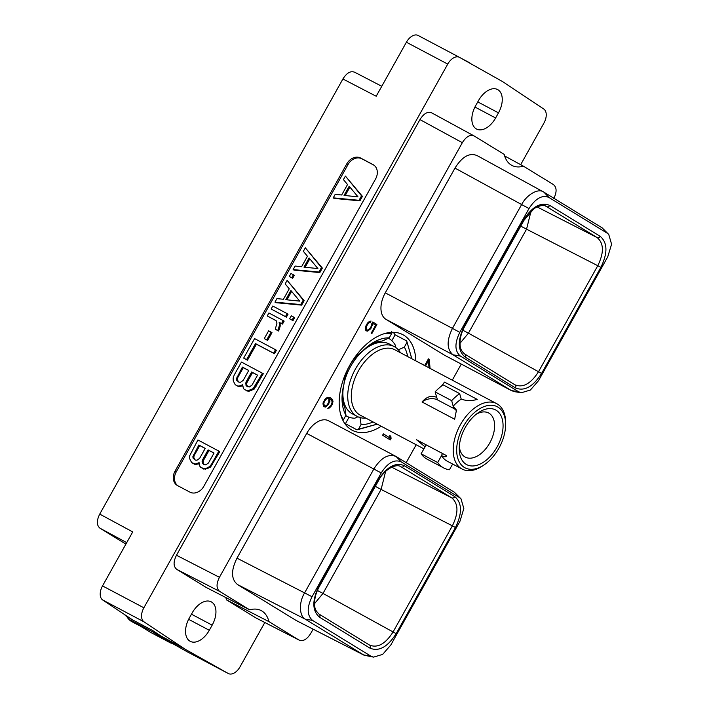 <?xml version="1.0" encoding="UTF-8"?>
<svg xmlns="http://www.w3.org/2000/svg" width="709" height="709" viewBox="0 0 709 709"><rect width="100%" height="100%" fill="white"/><g stroke="black" fill="none" stroke-linecap="round" stroke-linejoin="round"><path stroke-width="1.06" d="M255.905 617.911L298.852 639.97L268.915 621.616L226.428 599.841L256.188 618.071L298.852 639.97C302.929 641.76 306.908 639.545 310.799 633.332L313.121 629.167M406.168 462.676L416.183 444.765M452.289 380.166L461.275 364.089M176.479 555.253L219.435 577.312L462.339 142.686L419.958 119.599L176.479 555.253C173.209 561.847 173.315 566.562 176.798 569.407L206.275 587.486L249.692 609.829A35.051 21.119 -62.1 0 1 261.231 610.609A35.051 21.119 -62.1 0 1 268.915 621.616M225.843 597.554A35.051 21.119 -62.1 0 1 226.428 599.841M249.692 609.829L219.746 591.466C216.272 588.621 216.165 583.906 219.435 577.312M553.702 198.706C556.973 192.112 556.866 187.389 553.383 184.544L523.446 166.19A35.051 21.119 -62.1 0 1 511.898 165.41A35.051 21.119 -62.1 0 1 504.214 154.402L474.277 136.039L431.896 112.961C427.828 111.171 423.849 113.387 419.958 119.599M474.277 136.039C470.209 134.258 466.23 136.474 462.339 142.686M477.281 155.696C469.677 152.364 462.25 156.494 454.983 168.095L385.271 292.844L452.439 328.373C446.528 340.595 446.723 349.404 453.024 354.801L511.304 390.535L514.362 391.652L521.328 392.751L530.385 390.03L538.548 380.653L607.737 256.853L611.583 244.215L608.756 234.466L607.214 233.19L548.934 197.465C542.252 194.647 535.596 198.343 528.985 208.561L459.795 332.361C454.504 343.28 454.682 351.168 460.318 356.024L518.598 391.749L521.328 392.751M511.747 390.783L444.578 355.253A22.254 13.409 -62.1 0 1 444.135 355.005L385.864 319.272A22.254 13.409 -62.1 0 1 385.271 292.844M461.01 498.844L454.442 492.276L396.163 456.543L328.551 420.756A22.254 13.409 -62.1 0 0 306.705 433.412L236.992 558.151C230.886 570.47 231.081 579.28 237.577 584.588L296.397 620.623L364.116 655.231L373.581 657.119L382.638 654.398L390.792 645.03L459.981 521.221L463.837 508.513L461.01 498.844L459.459 497.567L401.179 461.843C394.39 459.051 387.743 462.755 381.229 472.938L312.04 596.739C306.767 607.533 306.935 615.421 312.563 620.402L370.842 656.126L373.581 657.119M381.22 426.26A54.079 32.579 -62.1 0 1 352.222 430.257A54.079 32.579 -62.1 0 1 351.141 429.636A54.079 32.579 -62.1 0 1 349.2 366.305A54.079 32.579 -62.1 0 1 402.792 334.657A54.079 32.579 -62.1 0 1 403.882 335.268A54.079 32.579 -62.1 0 1 415.811 360.872M371.791 323.712L371.206 326.37L369.433 329.127L367.732 330.048L366.686 329.791L366.119 328.276L366.73 325.918L368.503 323.162L370.284 322.356L371.029 321.035L369.15 321.558L366.092 325.475L365.241 328.559L365.941 330.793L367.687 331.138L370.922 328.444L372.739 323.41L375.664 325.201L371.17 333.248L371.826 333.647L376.922 324.527L372.766 321.975L371.791 323.729M325.466 407.055L328.551 404.263L330.19 399.123L331.927 400.948L331.989 402.942L330.713 405.637L327.824 408.393L330.633 406.966L332.149 404.644L333 401.56L332.291 399.327L330.137 397.634L327.718 397.244L325.396 398.697L323.127 402.747L323.57 406.611L325.466 407.055L324.642 406.62L326.113 405.654M430.053 368.405L429.299 359.383L428.422 358.851L424.7 365.507L422.245 364.275M382.594 435.229L390.26 439.934L391.067 438.499L390.836 436.23L389.782 435.583L390.021 437.967L383.347 433.873L382.594 435.229M160.606 635.805L152.515 630.434L132.627 619.914L102.708 599.991A11.92 7.179 -62.1 0 1 102.53 585.918L143.874 607.79A11.92 7.179 117.9 0 0 144.051 621.864L185.253 649.293L160.606 635.805A32.295 19.453 117.9 0 0 163.664 638.472A32.295 19.453 117.9 0 0 167.377 639.952L172.145 642.753M143.874 607.79L447.733 64.094L406.39 42.23L376.195 96.247L342.908 78.983L99.73 514.105C96.459 520.698 96.566 525.413 100.049 528.258L125.901 544.113M520.672 164.683L543.927 123.082A11.92 7.179 117.9 0 0 543.75 109.009L502.548 81.57L459.529 57.376A11.92 7.179 117.9 0 0 459.432 57.323A11.92 7.179 117.9 0 0 447.733 64.094M264.812 622.502L240.067 666.77A11.92 7.179 117.9 0 1 228.369 673.55L187.025 651.677A11.92 7.179 -62.1 0 1 186.928 651.624L171.649 643.028M185.253 649.293L228.263 673.497A11.92 7.179 117.9 0 0 228.369 673.55M475.633 105.721A19.435 11.707 117.9 0 0 476.537 129.029A19.435 11.707 117.9 0 0 495.618 117.978L498.48 112.855A19.435 11.707 117.9 0 0 497.576 89.547A19.435 11.707 117.9 0 0 478.495 100.598L475.633 105.721M192.183 612.895L189.321 618.018A19.435 11.707 117.9 0 0 190.225 641.326A19.435 11.707 117.9 0 0 209.306 630.274L212.168 625.152A19.435 11.707 117.9 0 0 211.264 601.844A19.435 11.707 117.9 0 0 192.183 612.895M99.73 514.105L132.725 531.901L102.53 585.918M375.566 179.014A11.566 9.226 -58.5 0 0 373.448 164.834A11.566 9.226 -58.5 0 0 373.04 164.603L360.615 158.027A11.566 9.226 -58.5 0 0 346.816 163.806L175.026 471.184A11.566 9.226 -58.5 0 0 177.144 485.355A11.566 9.226 -58.5 0 0 177.551 485.594L189.977 492.161A11.566 9.226 -58.5 0 0 203.775 486.392L375.566 179.014M342.908 78.983C346.798 72.77 350.778 70.554 354.854 72.345M152.524 630.443L152.045 631.515L171.215 643.276L172.243 642.7M131.209 618.966L131.254 620.517L152.045 631.515M163.921 638.011L167.377 639.952M406.39 42.23A11.92 7.179 -62.1 0 1 418.088 35.45A11.92 7.179 -62.1 0 1 418.195 35.503L459.335 57.269M479.062 68.356L469.695 63.092M460.788 58.085L469.845 62.871M131.254 620.517L150.432 632.277L171.215 643.276M464.333 326.034L523.623 219.932C532.149 206.603 540.852 201.755 549.741 205.406L600.195 236.345C607.595 242.691 607.826 253.007 600.895 267.311L541.596 373.413C533.079 386.751 524.368 391.59 515.478 387.938L465.024 356.999C457.633 350.654 457.394 340.338 464.333 326.034L464.749 326.326L524.048 220.224L533.771 208.933C537.776 205.84 544.113 204.538 546.16 206.354L597.208 237.621C603.891 243.347 604.103 252.67 597.838 265.583L538.539 371.684C530.855 383.729 522.994 388.098 514.947 384.801L464.634 353.951M608.756 234.466L602.216 227.908L543.945 192.183L476.935 155.501M548.934 197.465L543.945 192.183C538.06 187.637 526.37 195.232 521.62 204.573L452.439 328.373L459.795 332.361M515.478 387.938A2.526 2.012 -58.5 0 0 515.018 384.845L515.062 384.872M370.036 648.177L319.582 617.247C312.182 610.91 311.951 600.594 318.882 586.281L378.181 480.179C386.689 466.85 395.4 462.011 404.298 465.653L454.753 496.592C462.144 502.92 462.374 513.245 455.444 527.558L396.154 633.651C387.637 646.989 378.934 651.828 370.036 648.177A2.526 2.012 -58.5 0 0 369.575 645.084A2.526 2.012 -58.5 0 0 369.566 645.084A2.526 2.012 -58.5 0 0 369.504 645.048L319.183 614.189M401.179 461.843L396.163 456.543C388.567 453.441 381.132 457.571 373.873 468.941L304.684 592.751C298.232 603.129 299.721 616.724 305.287 619.187L364.116 655.231M378.181 480.179L378.606 480.472C383.959 469.748 395.879 463.287 400.718 466.593L400.16 466.345M404.298 465.653A2.526 2.012 121.5 0 1 401.312 466.93L451.766 497.86C458.448 503.594 458.661 512.917 452.386 525.83L381.114 489.432L322.994 593.424L317.393 590.464M455.444 527.558L452.386 525.83L393.096 631.923C385.412 643.976 377.551 648.345 369.504 645.048M319.582 617.247A2.526 2.012 -58.5 0 0 319.121 614.154L369.619 645.11M314.566 603.607L322.994 593.424L396.154 633.651M375.309 486.365L381.114 489.432L385.625 471.405M454.753 496.592A2.526 2.012 121.5 0 1 451.766 497.86L391.678 467.187M531.023 211.202L526.557 229.184L520.752 226.118M541.596 373.413L468.436 333.186L526.557 229.184L600.895 267.311M462.835 330.226L468.436 333.186L460.008 343.307M374.015 165.224L361.82 158.772A11.566 9.226 -58.5 0 0 348.022 164.55L176.24 471.919A11.566 9.226 -58.5 0 0 177.782 485.718M333.239 197.855L334.143 198.414L359.933 200.86L362.441 196.366L345.407 176.08L343.431 179.607L347.525 184.544L341.685 194.993L335.206 194.328L333.239 197.855L359.029 200.301L361.537 195.808L345.407 176.08M200.922 467.541L205.291 469.216L210.564 467.071L219.79 451.615L197.917 439.97L189.595 455.905L189.728 458.803L191.669 462.649L195.578 464.005L199.105 462.667L199.867 466.274L200.922 467.541L204.387 468.667L207.09 467.984L209.66 466.522L211.628 464.041L218.877 451.066M191.669 462.649L194.815 464.386L199.061 463.908M293.154 269.58L294.058 270.129L319.848 272.575L322.356 268.091L305.322 247.804L303.346 251.332L307.44 256.259L301.609 266.708L295.121 266.052L293.154 269.58L318.944 272.026L321.452 267.532L305.322 247.804M289.307 276.457L292.666 278.309L294.332 275.331L293.42 274.773L290.974 273.479L289.307 276.457L291.762 277.751L293.42 274.773M274.959 302.131L275.863 302.681L301.653 305.127L304.161 300.643L287.127 280.356L285.16 283.884L289.254 288.811L283.414 299.26L276.927 298.604L274.959 302.131L300.749 304.578L303.257 300.084L287.127 280.356M271.113 309.009L286.374 317.153L288.031 314.176L287.127 313.617L272.779 306.031L271.113 309.009L285.47 316.595L287.127 313.617M289.627 318.793L292.985 320.645L294.643 317.676L293.739 317.118L291.284 315.824L289.627 318.793L292.073 320.096L293.739 317.118M267.24 315.939L276.138 320.645L276.98 323.1L275.278 329.189L276.182 329.738L278.646 331.041L280.232 326.06L280.028 322.79L282.492 324.093L284.158 321.115L268.906 312.97L267.24 315.939L276.164 320.743M264.289 338.583L267.647 340.435L271.999 332.654L271.095 332.104L268.64 330.802L264.289 338.583L266.744 339.877L271.095 332.104M243.674 358.098L247.476 360.19L256.428 344.175L274.489 353.738L276.457 350.228L254.584 338.583L243.674 358.098L246.572 359.631L255.515 343.617L273.585 353.179L275.544 349.67M244.463 389.631L248.841 391.306L254.106 389.161L263.331 373.705L241.468 362.06L234.209 375.034L233.137 377.994L233.27 380.893L235.211 384.73L237.453 385.918L239.119 386.095L242.646 384.757L243.409 388.364L244.463 389.631L247.928 390.756L253.202 388.612L262.427 373.147M235.211 384.73L238.357 386.476L242.602 385.997M359.933 200.86L359.029 200.301M362.441 196.366L361.537 195.808M357.992 196.845L344.051 195.418L349.183 186.237L357.992 196.845M345.203 195.542L349.909 187.114M199.007 463.757L198.29 463.323M196.482 464.555L195.578 464.005M194.815 464.386L193.912 463.828M212.532 464.59L211.628 464.041M210.564 467.071L209.66 466.522M207.994 468.543L207.09 467.984M205.291 469.216L204.387 468.667M203.625 469.048L202.721 468.489M214.029 453.042L208.464 463.004L205.77 464.891L203.359 464.289L202.1 461.639L202.544 459.866L208.109 449.905L214.029 453.042M195.392 460.07L193.123 458.2L192.848 456.738L198.848 445.013L205.211 448.38L199.646 458.342L196.951 460.23L195.392 460.07M204.157 464.705L203.004 462.188L203.448 460.425L209.013 450.463L213.994 453.095M209.013 450.463L208.109 449.905M203.279 463.651L202.375 463.092M203.004 462.188L202.1 461.639M203.448 460.425L202.544 459.866M194.904 459.813L193.752 457.296L194.195 455.524L199.761 445.571L205.185 448.434M194.027 458.758L193.123 458.2M193.752 457.296L192.848 456.738M194.195 455.524L193.282 454.974M199.761 445.571L198.848 445.013M319.848 272.575L318.944 272.026M322.356 268.091L321.452 267.532M317.907 268.569L303.966 267.142L309.097 257.961L317.907 268.569M305.118 267.258L309.824 258.838M292.666 278.309L291.762 277.751M301.653 305.127L300.749 304.578M304.161 300.643L303.257 300.084M299.721 301.121L285.78 299.694L290.912 290.513L299.721 301.121M286.923 299.81L291.638 291.39M286.374 317.153L285.47 316.595M292.985 320.645L292.073 320.096M282.492 324.093L281.588 323.534L283.254 320.557M280.028 322.79L281.588 323.534M280.25 323.96L279.346 323.401L279.124 322.232M280.232 326.06L279.328 325.511L279.346 323.401M279.771 327.93L278.867 327.372L279.328 325.511M278.646 331.041L277.742 330.483L278.867 327.372M275.278 329.189L277.742 330.483M267.647 340.435L266.744 339.877M274.489 353.738L273.585 353.179M256.428 344.175L255.515 343.617M247.476 360.19L246.572 359.631M242.549 385.847L241.84 385.404M240.023 386.644L239.119 386.095M238.357 386.476L237.453 385.918M256.082 386.68L255.169 386.13M254.106 389.161L253.202 388.612M251.544 390.632L250.632 390.074M248.841 391.306L247.928 390.756M247.175 391.138L246.262 390.579M257.571 375.132L252.005 385.093L249.311 386.981L246.9 386.378L245.642 383.72L246.085 381.956L251.651 371.995L257.571 375.132M238.933 382.16L236.664 380.29L236.389 378.828L242.398 367.102L248.753 370.47L243.187 380.423L240.493 382.319L238.933 382.16M247.698 386.795L246.555 384.278L246.989 382.514L252.555 372.553L257.535 375.185M252.555 372.553L251.651 371.995M246.821 385.74L245.917 385.182M246.555 384.278L245.642 383.72M246.989 382.514L246.085 381.956M238.446 381.894L237.293 379.386L237.737 377.613L243.302 367.661L248.726 370.523M237.568 380.848L236.664 380.29M237.293 379.386L236.389 378.828M237.737 377.613L236.833 377.064M243.302 367.661L242.398 367.102M504.648 155.962L523.446 166.19M368.902 345.46L368.999 345.407A40.865 24.62 -62.1 0 1 382.054 341.109L389.232 337.865A46.741 28.156 -62.1 0 0 370.701 344.166A46.741 28.156 -62.1 0 0 362.228 351.389A29.361 17.69 117.9 0 0 344.007 384.003A46.741 28.156 117.9 0 0 342.03 398.369A46.741 28.156 117.9 0 0 345.965 415.288L344.858 407.657A40.865 24.62 117.9 0 1 342.092 396.092M357.948 416.786L354.792 418.213A44.215 26.632 -62.1 0 1 346.905 416.28A44.215 26.632 -62.1 0 1 345.779 415.625M365.844 418.124A39.518 23.805 -62.1 0 1 357.256 416.449L352.417 413.879A39.518 23.805 -62.1 0 1 343.661 385.377M344.033 383.507A39.518 23.805 -62.1 0 1 350.574 366.491A39.518 23.805 117.9 0 1 389.365 344.025L394.213 346.586A39.518 23.805 117.9 0 0 355.413 369.061A39.518 23.805 -62.1 0 0 357.256 416.449M340.754 414.738L343.351 419.958L342.828 420.189M343.351 419.958L345.965 415.288M359.959 416.919L361.058 424.549L358.453 429.22L377.197 424.133M344.866 423.645A53.015 31.94 117.9 0 0 345.425 423.707L357.026 429.849L358.453 429.22M345.425 423.707L349.05 417.22M388.435 338.22A44.215 26.632 117.9 0 1 395.462 345.443L395.764 347.534M400.434 352.736A39.518 23.805 117.9 0 0 394.213 346.586M423.858 448.824L360.225 415.155A36.992 22.28 -62.1 0 1 358.497 370.798A36.992 22.28 117.9 0 1 394.816 349.759L496.717 403.669A36.992 22.28 117.9 0 0 460.398 424.709A36.992 22.28 -62.1 0 0 462.126 469.066L447.29 461.213A36.992 22.28 -62.1 0 1 441.547 455.595L441.423 455.532C444.251 457.092 446.014 457.154 446.705 455.71L416.582 439.775L446.688 455.736M484.442 464.652A34.537 20.809 -62.1 0 1 459.37 462.091A34.537 20.809 -62.1 0 1 463.394 426.393A34.537 20.809 117.9 0 1 490.274 405.256A34.537 20.809 117.9 0 1 505.632 424.602A34.537 20.809 117.9 0 1 498.914 448.177A34.537 20.809 -62.1 0 1 484.442 464.652L482.944 465.68A36.992 22.28 -62.1 0 1 462.126 469.066M426.127 445.048L421.093 453.769L437.666 462.534L441.547 455.595M425.099 446.9L416.582 439.775M505.632 424.602L505.641 422.786A36.992 22.28 117.9 0 0 496.717 403.669M453.237 406.124A36.992 22.28 -62.1 0 1 461.213 399.105L459.654 393.628L443.09 384.863A44.623 26.88 -62.1 0 0 435.113 391.882L437.488 399.885L453.804 408.517L451.677 400.647L435.113 391.882M453.113 406.053L456.463 410.103L454.664 419.241L422.05 401.985C426.667 396.597 431.586 395.081 436.788 397.421M441.441 386.095L444.605 382.133A11.583 7.826 -15.9 0 0 442.434 385.333M461.089 399.034C466.176 400.957 471.547 401.072 477.228 399.389L444.605 382.133M497.053 447.033A30.93 18.629 117.9 0 0 500.66 415.066A30.93 18.629 117.9 0 0 478.212 412.771A30.93 18.629 117.9 0 0 465.246 427.527A30.93 18.629 117.9 0 0 459.237 448.637A30.93 18.629 117.9 0 0 472.983 465.964A30.93 18.629 117.9 0 0 497.053 447.033M459.335 446.262A24.957 15.031 117.9 0 0 465.272 457.11A24.957 15.031 117.9 0 0 489.768 442.921A24.957 15.031 117.9 0 0 488.607 412.993A24.957 15.031 117.9 0 0 476.297 414.189M451.677 400.647A44.623 26.88 -62.1 0 1 459.654 393.628M456.693 411.3A11.583 7.826 -15.9 0 0 453.804 408.517M437.488 399.885A11.583 7.826 -15.9 0 0 422.05 401.985M452.634 464.041L449.444 469.757A44.623 26.88 -62.1 0 1 443.719 467.958A44.623 26.88 -62.1 0 1 437.666 462.534M443.719 467.958L427.146 459.193A44.623 26.88 -62.1 0 1 421.093 453.769M377.25 424.159L357.026 429.849M391.829 340.683L395.108 334.808A53.015 31.94 117.9 0 0 393.194 332.291M395.108 334.808L406.709 340.94L411.84 358.772M411.787 358.736L406.709 340.94M398.334 349.829L404.334 347.118A46.741 28.156 -62.1 0 1 407.657 356.556M373.067 421.952A46.741 28.156 -62.1 0 1 361.058 424.549M404.334 347.118L406.939 342.447M389.232 337.865L391.847 333.195L383.516 333.904M391.616 331.688L391.847 333.195M376.922 324.527L372.739 322.028M375.522 325.112L376.098 324.084M372.739 323.41L372.136 323.091M372.429 325.36L371.684 324.97M371.835 326.805L371.161 326.45M370.922 328.444L370.249 328.081M370.009 329.685L369.238 329.277M368.777 330.731L367.953 330.288L368.52 329.809M367.687 331.138L366.854 330.695L367.953 330.288M365.915 330.731L366.854 330.695M370.284 322.356L369.46 321.913L369.797 321.319M369.354 322.498L368.547 322.072M368.574 322.046L369.46 321.913M368.503 323.162L367.785 322.781M367.679 324.208L367.005 323.853M366.73 325.918L366.057 325.564M366.261 327.177L365.552 326.805M366.119 328.276L365.348 327.868M366.323 329.18L365.33 328.01M366.686 329.791L365.489 328.737M367.049 330.013L365.853 329.357M326.397 406.558L325.564 406.115M323.65 406.656L324.642 406.62M331.298 398.343L329.889 397.554M332.291 399.327L330.465 397.909M332.805 400.363L331.466 398.892M333 401.56L332.175 401.126L331.98 399.929M332.734 403.199L331.998 402.809M332.087 401.675L332.175 401.126M332.149 404.644L331.466 404.29M331.546 405.725L330.864 405.362M330.633 406.966L329.853 406.558M329.401 408.012L328.568 407.578L329.144 407.09M330.19 399.123L329.366 398.68L329.26 399.495M329.898 401.462L329.162 401.072M329.304 402.907L328.63 402.544M328.551 404.263L327.868 403.9M327.638 405.504L326.858 405.096M326.051 398.139L327.531 397.926L328.887 398.688L328.834 402.18L327.053 404.945L325.537 405.965L323.481 405.176L322.958 403.829M324.837 405.938L323.747 404.095L324.199 402.021L325.972 399.256L328.356 398.369M324.305 405.61L323.481 405.176M323.942 404.999L323.118 404.564M323.747 404.095L322.976 403.687M323.88 403.004L323.18 402.632M324.199 402.021L323.561 401.684M325.307 400.027L324.669 399.681M325.972 399.256L325.263 398.875M326.814 398.6L326.016 398.174M327.664 398.334L326.84 397.9M429.22 367.962L428.396 358.896M429.299 359.383L428.466 358.949M422.334 364.125L424.7 365.507M424.691 365.569L427.607 360.367L428.431 360.801L428.998 367.847M425.524 366.004L428.431 360.801M383.321 433.926L390.021 437.967M389.463 439.447L390.234 438.056L390.012 435.796L390.836 436.23M390.234 438.056L391.067 438.499M176.798 569.407L219.746 591.466M102.708 599.991L144.051 621.864M100.049 528.258L126.716 542.642M228.263 673.497L186.928 651.624M495.618 117.978L474.933 107.032M498.48 112.855L477.769 101.901M139.132 625.515L131.998 621.749A32.295 19.453 -62.1 0 1 131.351 621.376A32.295 19.453 -62.1 0 1 126.397 615.766M209.306 630.274L188.621 619.329M212.168 625.152L191.457 614.189M607.205 233.19L602.216 227.908M528.985 208.561L454.983 168.095M460.318 356.024L453.024 354.801L385.864 319.272M518.598 391.749L511.304 390.535L444.135 355.005M600.195 236.345A2.526 2.012 121.5 0 1 597.208 237.621L537.13 206.939M465.024 356.999A2.526 2.012 -58.5 0 0 464.563 353.906L515.018 384.845A2.526 2.012 -58.5 0 0 515.018 384.836A2.526 2.012 -58.5 0 0 514.947 384.801M464.749 326.326C461.878 331.582 460.301 336.757 460.035 341.844C460.132 345.974 459.654 349.608 464.563 353.906L464.563 353.906A2.526 2.012 -58.5 0 0 464.492 353.862M318.882 586.281L319.307 586.565C316.533 591.634 314.964 596.641 314.61 601.604C314.858 608.225 314.238 609.261 319.121 614.154L319.121 614.154A2.526 2.012 -58.5 0 0 319.05 614.109M459.459 497.567L454.442 492.276M381.229 472.938L306.705 433.412M312.04 596.739L236.992 558.151M312.563 620.393L305.287 619.187L237.577 584.588M370.842 656.126L363.575 654.921L295.857 620.313M549.741 205.406A2.526 2.012 121.5 0 1 546.754 206.682L545.611 206.097M373.04 164.603L373.838 165.091M175.026 471.184L176.24 471.919M346.816 163.806L348.022 164.55M360.615 158.027L361.82 158.772M442.451 453.68L441.423 455.532M459.432 57.323L418.088 35.45M381.761 86.285L354.58 72.185M131.998 621.749L124.261 614.34M319.307 586.565L378.606 480.472M346.905 416.28L345.753 415.669"/></g></svg>

